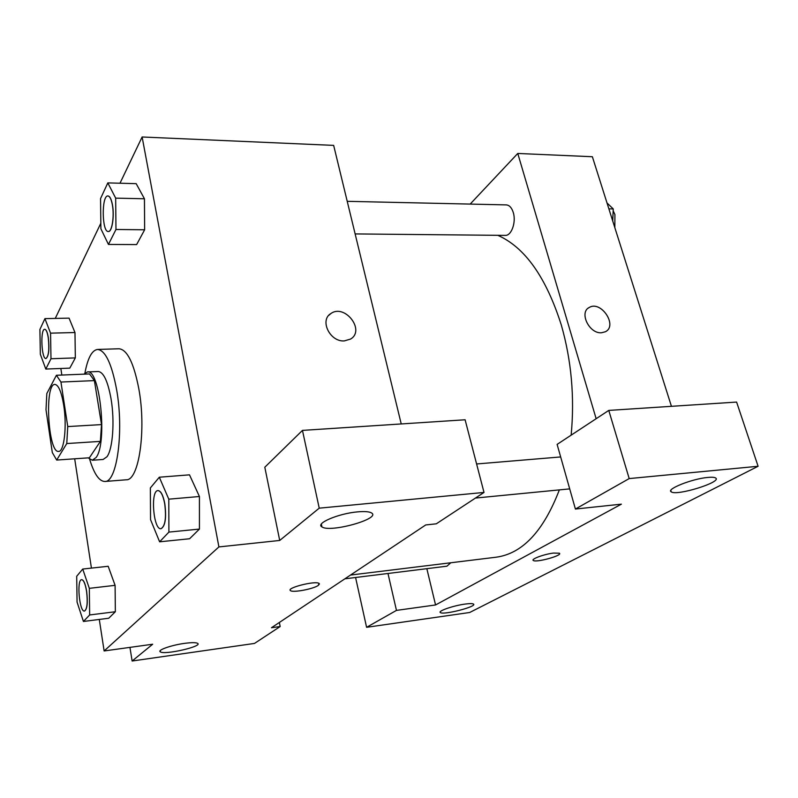 <?xml version="1.0" encoding="UTF-8"?>
<svg xmlns="http://www.w3.org/2000/svg" width="798" height="798" viewBox="0 0 798 798"><rect width="100%" height="100%" fill="white"/><g stroke="black" fill="none" stroke-linecap="round" stroke-linejoin="round"><path stroke-width="1.2" d="M63.72 405.254C67.112 426.162 64.129 451.947 58.623 451.409C48.089 453.364 44.229 383.648 54.912 384.427C58.523 384.915 61.456 391.858 63.72 405.254M56.409 375.269L46.823 393.534L46.005 409.783L52.309 452.566L56.688 460.057L66.773 443.548L67.75 426.571L60.947 382.043L56.409 375.269L89.526 373.933L94.393 380.606L60.947 382.043M56.688 460.057L89.396 457.773L100.378 441.384L66.773 443.548M94.393 380.606L101.516 424.596L67.75 426.571M101.516 424.596L100.378 441.384M88.119 457.862L92.319 460.237L96.049 457.543C107.66 443.479 99.959 368.536 87.431 371.938L83.95 374.152M87.431 371.938L98.254 371.509C103.55 372.107 107.8 381.165 111.022 398.681C114.882 420.945 112.797 449.184 106.942 456.775L103.122 459.468L92.319 460.237M84.917 373.095C87.73 358.073 91.95 350.192 97.565 349.454C105.416 350.282 111.77 363.758 116.658 389.883C124.079 431.449 116.937 482.591 104.867 481.473C99.201 481.354 94.144 473.982 89.685 459.369M97.565 349.454L119.002 348.766C127.201 349.574 133.815 362.94 138.832 388.855C146.483 430.062 138.862 480.845 126.244 479.788L104.867 481.473M159.62 541.812L168.907 532.096L168.787 499.169L159.311 477.214L150.353 487.957L150.543 519.648L159.62 541.812L189.595 538.75L199.43 529.074L199.43 496.516M108.448 244.437L136.628 244.587L144.638 229.784L144.458 198.772L115.67 198.143L107.82 182.902L100.558 198.572L100.887 228.787L108.448 244.437L115.969 229.485L115.67 198.143M89.655 614.959L115.351 611.737L108.737 618.241L115.351 611.737L115.092 585.353L108.179 566.281L115.092 585.333L89.316 588.345L82.723 569.054L76.698 576.276L77.067 602.091L83.431 621.462L89.655 614.959L89.316 588.345M99.291 619.447L104.129 650.959L218.901 546.919L142.124 136.987L119.989 183.231M100.827 223.241L55.261 318.422M60.838 368.476L61.845 375.05M74.683 458.8L91.431 568.106M45.805 369.055L69.795 368.137L75.331 357.903L74.982 332.527L50.553 333.155L44.927 318.631L39.9 329.474L40.349 354.322L45.805 369.055L50.982 358.751L50.553 333.155M129.944 647.378L132.129 661.013L152.687 644.225L104.129 650.959M184.607 643.358C171.331 645.123 156.867 650.25 160.368 651.876C164.737 655.178 203.44 646.24 197.535 643.298C195.789 642.43 191.48 642.45 184.607 643.358M279.36 622.47L280.178 626.53L254.492 643.427L132.129 661.013M218.901 546.919L279.709 540.455L264.806 467.229L302.462 430.391L465.104 419.778L484.007 492.436L436.297 523.817L425.733 524.944L271.46 627.737L280.178 626.53M401.234 423.947L333.654 145.386L142.124 136.987M344.317 340.906C329.963 342.083 319.31 320.148 330.911 313.524C344.876 303.459 365.624 330.432 350.531 339.08L344.317 340.906M350.522 339.09C365.624 330.432 344.866 303.459 330.911 313.524L328.756 315.39M357.454 511.887C338.342 513.523 315.07 523.508 321.943 526.899C330.053 533.054 381.614 518.62 371.509 512.934C369.215 511.598 364.526 511.249 357.454 511.887M279.709 540.455L319.23 508.166L484.007 492.436M302.462 430.391L319.23 508.166M290.193 590.191L290.592 590.68C293.215 592.824 313.634 588.914 318.312 585.383C313.634 588.924 293.225 592.834 290.592 590.69C285.405 588.136 315.38 580.455 319.05 583.408L318.312 585.393L319.449 583.887M497.802 235.32C524.914 247.33 546.071 277.205 561.283 324.946C571.428 360.417 574.72 397.145 571.149 435.149M559.348 489.892C543.458 531.259 522.361 553.702 496.057 557.213L350.522 575.059M355.14 233.924L505.224 235.39C511.418 235.939 516.356 222.193 513.284 212.557C511.747 207.699 509.413 205.146 506.261 204.896L347.23 201.325M450.78 562.77L446.92 566.191L344.876 578.819M621.393 504.156L435.558 604.964L396.466 610.39L366.591 627.308L469.673 612.495L758.1 466.271L629.193 478.581L575.408 509.044L621.393 504.156M596.146 418.711L517.772 153.455L470.162 204.089M426.84 568.675L435.558 604.964M553.573 553.064L559.358 553.214C563.318 555.298 536.156 562.889 533.353 560.495C530.54 559.189 544.306 554.101 553.573 553.064M465.094 604.076C469.583 603.468 472.356 603.448 473.404 604.026C478.012 606.37 443.608 615.278 440.416 612.595C437.294 611.198 453.374 605.602 465.094 604.076M707.836 477.433C711.856 477.054 714.439 477.234 715.597 477.972C722.619 481.982 676.355 496.326 671.238 491.827C665.741 489.264 692.245 478.72 707.836 477.433M533.353 560.495L533.353 560.485C535.867 562.72 560.934 556.086 559.607 553.523M575.408 509.044L557.114 444.396L608.774 410.411L736.604 402.072L758.1 466.271M608.774 410.411L629.193 478.581M355.579 577.493L366.591 627.308M387.978 573.483L396.466 610.39M671.437 406.322L592.365 156.727L517.772 153.455M601.443 332.766C589.133 333.833 578.859 312.257 589.283 307.439C601.094 300.188 618.061 325.784 605.353 331.769L601.443 332.766M605.343 331.778C618.051 325.793 601.084 300.198 589.283 307.449L588.186 308.168M612.714 220.956L613.253 208.936L607.009 202.961M613.253 208.936L608.874 208.837M613.163 210.792L614.919 214.522L614.839 227.659M107.989 195.969L108.029 195.969C109.915 196.228 111.381 199.181 112.448 204.827C114.583 216.049 112.079 232.108 108.378 231.51L108.329 231.5M136.628 244.587L144.638 229.784L115.969 229.485M144.638 229.784L144.438 198.772L136.189 183.67M136.189 183.66L107.82 182.902M112.358 204.827C114.493 216.049 111.979 232.108 108.289 231.5C101.825 232.238 101.436 195.101 107.939 195.969C109.815 196.228 111.291 199.171 112.358 204.827M48.339 337.744C49.526 349.404 48.748 356.337 46.005 358.521L45.935 358.521C41.446 359.329 40.179 328.766 44.728 329.285L44.798 329.285C46.264 329.504 47.441 332.327 48.339 337.744M69.795 368.137L75.331 357.903L50.982 358.751M75.331 357.903L74.972 332.527L69.057 318.133L44.927 318.631M44.798 329.285L44.728 329.285C46.184 329.504 47.371 332.327 48.259 337.744C49.446 349.414 48.668 356.337 45.935 358.521M157.984 490.59L158.034 490.59C160.877 490.85 163.131 495.209 164.797 503.648C166.553 517.822 165.316 526.171 161.086 528.695L161.036 528.695M189.595 538.75L199.43 529.074L168.907 532.096M199.43 529.074L199.42 496.506L168.787 499.169M199.42 496.506L189.495 474.84L159.311 477.214M164.697 503.658C166.453 517.832 165.216 526.181 160.987 528.705C153.386 530.231 150.224 490.411 157.934 490.6C160.777 490.86 163.031 495.219 164.697 503.658M81.705 579.667L81.625 579.677C83.64 579.956 85.296 583.837 86.573 591.338C87.85 602.6 87.152 609.163 84.478 611.049C79.441 612.335 76.468 579.548 81.625 579.677L81.705 579.667C83.73 579.947 85.376 583.827 86.653 591.328C87.93 602.59 87.231 609.153 84.558 611.039L84.518 611.049M108.737 618.241L83.431 621.462M108.179 566.281L82.723 569.054M160.368 651.876L160.179 650.709M321.943 526.899L321.345 524.116M560.665 456.945L476.596 463.967M569.702 488.885L475.448 498.062M440.416 612.595L440.237 611.847M671.238 491.827L670.819 490.481"/></g></svg>
